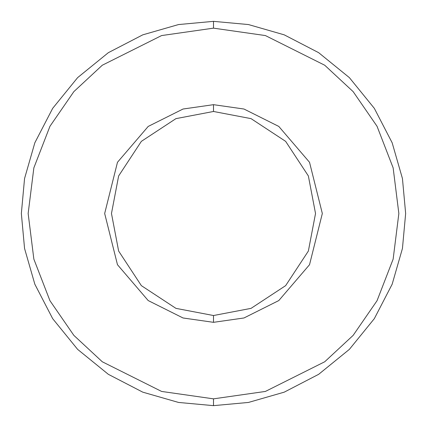 <?xml version="1.0" encoding="UTF-8"?>
<svg xmlns="http://www.w3.org/2000/svg" width="427" height="427" viewBox="0 0 427 427"><rect width="100%" height="100%" fill="white"/><g stroke="black" fill="none" stroke-linecap="round" stroke-linejoin="round"><path stroke-width="0.64" d="M315.526 213.5L308.363 251.055L285.642 285.642L251.055 308.363L213.5 315.526L213.5 322.326L243.972 317.976L278.799 300.565L309.527 264.713L322.326 213.5L309.527 162.287L278.799 126.435L243.972 109.024L213.5 104.674L213.5 111.474L251.055 118.637L285.642 141.358L308.363 175.945L315.526 213.5L308.363 175.945L285.642 141.358L251.055 118.637L213.5 111.474L175.945 118.637L141.358 141.358L118.637 175.945L111.474 213.5L118.637 251.055L141.358 285.642L175.945 308.363L213.5 315.526L251.055 308.363L285.642 285.642L308.363 251.055L315.526 213.5M405.65 213.5L402.442 248.466L392.157 284.227L374.33 318.649L349.371 349.371L318.649 374.33L284.227 392.157L248.466 402.442L213.5 405.65L248.466 402.442L284.227 392.157L318.649 374.33L349.371 349.371L374.33 318.649L392.157 284.227L402.442 248.466L405.65 213.5L402.442 178.534L392.157 142.773L374.33 108.351L349.371 77.629L318.649 52.67L284.227 34.843L248.466 24.558L213.5 21.35L248.466 24.558L284.227 34.843L318.649 52.67L349.371 77.629L374.33 108.351L392.157 142.773L402.442 178.534L405.65 213.5L402.442 248.466L392.157 284.227L374.33 318.649L349.371 349.371L318.649 374.33L284.227 392.157L248.466 402.442L213.5 405.65L178.534 402.442L142.773 392.157L108.351 374.33L77.629 349.371L52.67 318.649L34.843 284.227L24.558 248.466L21.35 213.5L24.558 248.466L34.843 284.227L52.67 318.649L77.629 349.371L108.351 374.33L142.773 392.157L178.534 402.442L213.5 405.65L248.466 402.442L284.227 392.157L318.649 374.33L349.371 349.371L374.33 318.649L392.157 284.227L402.442 248.466L405.65 213.5L402.442 178.534L392.157 142.773L374.33 108.351L349.371 77.629L318.649 52.67L284.227 34.843L248.466 24.558L213.5 21.35L213.5 28.15L265.397 35.564L324.707 65.219L353.145 91.629L377.041 126.28L393.144 167.875L398.85 213.5L393.144 259.125L377.041 300.72L353.145 335.371L324.707 361.781L265.397 391.436L213.5 398.85L213.5 405.65L213.5 398.85L265.397 391.436L324.707 361.781L353.145 335.371L377.041 300.72L393.144 259.125L398.85 213.5L393.144 167.875L377.041 126.28L353.145 91.629L324.707 65.219L265.397 35.564L213.5 28.15L161.603 35.564L102.293 65.219L73.855 91.629L49.959 126.28L33.856 167.875L28.15 213.5L33.856 259.125L49.959 300.72L73.855 335.371L102.293 361.781L161.603 391.436L213.5 398.85L161.603 391.436L102.293 361.781L73.855 335.371L49.959 300.72L33.856 259.125L28.15 213.5L33.856 167.875L49.959 126.28L73.855 91.629L102.293 65.219L161.603 35.564L213.5 28.15L213.5 21.35L248.466 24.558L284.227 34.843L318.649 52.67L349.371 77.629L374.33 108.351L392.157 142.773L402.442 178.534L405.65 213.5M21.35 213.5L24.558 178.534L34.843 142.773L52.67 108.351L77.629 77.629L108.351 52.67L142.773 34.843L178.534 24.558L213.5 21.35L178.534 24.558L142.773 34.843L108.351 52.67L77.629 77.629L52.67 108.351L34.843 142.773L24.558 178.534L21.35 213.5L24.558 248.466L34.843 284.227L52.67 318.649L77.629 349.371L108.351 374.33L142.773 392.157L178.534 402.442L213.5 405.65L178.534 402.442L142.773 392.157L108.351 374.33L77.629 349.371L52.67 318.649L34.843 284.227L24.558 248.466L21.35 213.5L24.558 178.534L34.843 142.773L52.67 108.351L77.629 77.629L108.351 52.67L142.773 34.843L178.534 24.558L213.5 21.35L178.534 24.558L142.773 34.843L108.351 52.67L77.629 77.629L52.67 108.351L34.843 142.773L24.558 178.534L21.35 213.5M213.5 104.674L243.972 109.024L278.799 126.435L309.527 162.287L322.326 213.5L309.527 264.713L278.799 300.565L243.972 317.976L213.5 322.326L183.028 317.976L148.201 300.565L117.473 264.713L104.674 213.5L117.473 162.287L148.201 126.435L183.028 109.024L213.5 104.674L183.028 109.024L148.201 126.435L117.473 162.287L104.674 213.5L117.473 264.713L148.201 300.565L183.028 317.976L213.5 322.326L213.5 315.526L175.945 308.363L141.358 285.642L118.637 251.055L111.474 213.5L118.637 175.945L141.358 141.358L175.945 118.637L213.5 111.474L213.5 104.674"/></g></svg>
